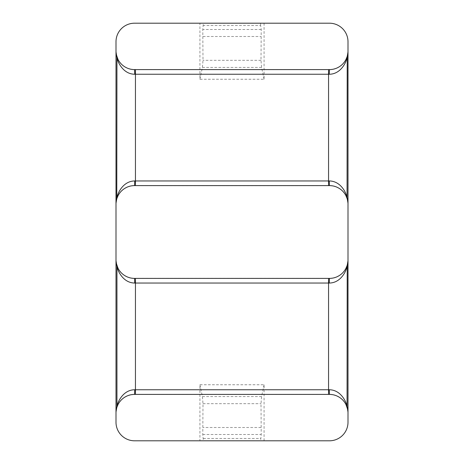<?xml version="1.0" encoding="UTF-8"?>
<svg xmlns="http://www.w3.org/2000/svg" width="464" height="464" viewBox="0 0 464 464"><rect width="100%" height="100%" fill="white"/><g stroke="black" fill="none" stroke-linecap="round" stroke-linejoin="round"><path stroke-width="0.35" stroke-dasharray="2.32 1.74" d="M264.068 23.2L264.068 79.245L199.932 79.245L199.932 23.2L329.44 23.2A18.56 18.56 0 0 1 348 41.76L348 422.24A18.56 18.56 0 0 1 329.44 440.8L134.56 440.8A18.56 18.56 0 0 1 116 422.24L116 41.76A18.56 18.56 0 0 1 134.56 23.2L199.932 23.2M264.068 440.8L264.068 384.755L199.932 384.755L199.932 440.8M199.932 79.245L202.414 67.431L203 60.32L202.78 29.499L203.371 23.2M264.068 79.245L261.586 67.431L261 60.32L261.22 29.499L260.629 25.52L203.371 25.52M203 36.499L261 36.499M260.629 25.52L260.629 23.2M348 412.96L347.988 412.276M348 259.84L347.988 260.524M348 204.16L347.988 203.476M348 51.04L347.988 51.724M347.803 410.269L347.867 410.75M133.052 394.464L330.942 394.464M332.473 394.649L334.039 394.98M335.623 395.461L337.218 396.111M338.836 396.952L340.164 397.81M340.454 398.019L341.597 398.936M342.014 399.307L343.395 400.728M345.309 403.332L345.506 403.668M131.521 394.649L129.955 394.98M128.371 395.461L126.771 396.117M125.152 396.964L123.813 397.828M123.528 398.031L122.438 398.907M121.968 399.324L120.588 400.745M116 412.96L116.012 412.276M116.133 410.75L116.197 410.269M116 51.04L116.012 51.724M116 204.16L116.012 203.476M116 259.84L116.012 260.524M116.197 53.731L116.133 53.25M330.948 69.536L133.058 69.536M131.527 69.351L129.961 69.02M128.377 68.539L126.782 67.889M125.164 67.048L123.836 66.19M123.546 65.981L122.403 65.064M121.986 64.693L120.605 63.272M118.691 60.668L118.494 60.332M332.479 69.351L334.045 69.02M335.629 68.539L337.229 67.883M338.848 67.036L340.187 66.172M340.472 65.969L341.562 65.093M342.032 64.676L343.412 63.255M347.867 53.25L347.803 53.731M347.803 201.469L347.867 201.95M133.052 185.664L330.942 185.664M332.473 185.849L334.039 186.18M335.623 186.661L337.218 187.311M338.836 188.152L340.164 189.01M340.454 189.219L341.597 190.136M342.014 190.507L343.395 191.928M345.309 194.532L345.506 194.868M131.521 185.849L129.955 186.18M128.371 186.661L126.771 187.317M125.152 188.164L123.813 189.028M123.528 189.231L122.438 190.107M121.968 190.524L120.588 191.945M116.133 201.95L116.197 201.469M116.197 262.531L116.133 262.05M330.948 278.336L133.058 278.336M131.527 278.151L129.961 277.82M128.377 277.339L126.782 276.689M125.164 275.848L123.836 274.99M123.546 274.781L122.403 273.864M121.986 273.493L120.605 272.072M118.691 269.468L118.494 269.132M332.479 278.151L334.045 277.82M335.629 277.339L337.229 276.683M338.848 275.836L340.187 274.972M340.472 274.769L341.562 273.893M342.032 273.476L343.412 272.055M347.867 262.05L347.803 262.531M264.068 384.755L261.586 396.569L261 403.68L261.22 434.501L260.629 440.8M199.932 384.755L202.414 396.569L203 403.68L202.78 434.501L203.371 440.8M203.371 438.48L260.629 438.48M261 427.501L203 427.501M202.414 67.431L261.586 67.431M261 60.32L203 60.32M261.22 29.499L202.78 29.499M261.586 396.569L202.414 396.569M202.78 434.501L261.22 434.501M203 403.68L261 403.68"/><path stroke-width="0.7" d="M116 204.16A18.56 18.56 0 0 1 134.56 185.6L329.44 185.6A18.56 18.56 0 0 1 348 204.16L348 41.76A18.56 18.56 0 0 0 329.44 23.2L134.56 23.2A18.56 18.56 0 0 0 116 41.76L116 422.24A18.56 18.56 0 0 0 134.56 440.8L329.44 440.8A18.56 18.56 0 0 0 348 422.24L348 259.84A18.56 18.56 0 0 1 329.44 278.4L134.56 278.4A18.56 18.56 0 0 1 116 259.84M348 51.04A18.56 18.56 0 0 1 329.44 69.6L134.56 69.6A18.56 18.56 0 0 1 116 51.04M116 412.96A18.56 18.56 0 0 1 134.56 394.4L329.44 394.4A18.56 18.56 0 0 1 348 412.96M348 259.84L348 204.16M345.924 404.428L347.629 409.271M347.664 409.439L347.803 410.269M347.867 410.75L347.954 411.678M347.965 411.841L347.988 412.276M330.942 394.464L332.473 394.649M334.039 394.98L335.623 395.461M337.218 396.111L338.836 396.952M340.164 397.81L340.454 398.019M341.597 398.936L342.014 399.307M343.395 400.728L344.468 402.068M344.491 402.097L345.309 403.332M345.506 403.668L345.906 404.399M133.052 394.464L131.521 394.649M129.955 394.98L128.371 395.461M126.771 396.117L125.152 396.964M122.438 398.907L121.968 399.324M120.588 400.745L119.503 402.114M119.422 402.224L118.685 403.349M118.552 403.57L118.076 404.428M118.071 404.44L116.882 407.305M116.876 407.322L116.371 409.271M116.012 412.276L116.035 411.841M116.046 411.678L116.133 410.75M116.197 410.269L116.336 409.439M118.076 59.572L116.371 54.729M116.336 54.561L116.197 53.731M116.133 53.25L116.046 52.322M116.035 52.159L116.012 51.724M133.058 69.536L131.527 69.351M129.961 69.02L128.377 68.539M126.782 67.889L125.164 67.048M123.836 66.19L123.546 65.981M122.403 65.064L121.986 64.693M120.605 63.272L119.532 61.932M119.509 61.903L118.691 60.668M118.494 60.332L118.094 59.601M330.948 69.536L332.479 69.351M334.045 69.02L335.629 68.539M337.229 67.883L338.848 67.036M341.562 65.093L342.032 64.676M343.412 63.255L344.497 61.886M344.578 61.776L345.315 60.651M345.448 60.43L345.924 59.572M345.929 59.56L347.118 56.695M347.124 56.678L347.629 54.729M347.988 51.724L347.965 52.159M347.954 52.322L347.867 53.25M347.803 53.731L347.664 54.561M329.44 69.6L329.266 74.24C340.495 74.205 346.15 62.704 347.049 57.681L348 51.945M348 203.255L347.049 197.519L347.223 56.353M328.558 185.6L328.558 180.96L329.266 180.96C340.495 180.995 346.15 192.496 347.049 197.519L347.629 200.471M347.664 200.639L347.803 201.469M347.867 201.95L347.954 202.878M347.965 203.041L347.988 203.476M330.942 185.664L332.473 185.849M334.039 186.18L335.623 186.661M337.218 187.311L338.836 188.152M340.164 189.01L340.454 189.219M341.597 190.136L342.014 190.507M343.395 191.928L344.468 193.268M344.491 193.297L345.309 194.532M345.506 194.868L345.906 195.599M345.924 195.628L347.223 198.847M133.052 185.664L131.521 185.849M129.955 186.18L128.371 186.661M126.771 187.317L125.152 188.164M122.438 190.107L121.968 190.524M120.588 191.945L119.503 193.314M119.422 193.424L118.685 194.549M118.552 194.77L118.076 195.628M118.071 195.64L116.882 198.505M116.876 198.522L116.371 200.471M116.012 203.476L116.035 203.041M116.046 202.878L116.133 201.95M116.197 201.469L116.336 200.639M134.56 185.6L134.734 180.96C123.505 180.995 117.85 192.496 116.951 197.519L116 203.255M116 51.945L116.951 57.681L116.777 198.847M134.56 69.6L134.734 74.24C123.505 74.205 117.85 62.704 116.951 57.681L116.777 56.353M118.076 268.372L116.371 263.529M116.336 263.361L116.197 262.531M116.133 262.05L116.046 261.122M116.035 260.959L116.012 260.524M133.058 278.336L131.527 278.151M129.961 277.82L128.377 277.339M126.782 276.689L125.164 275.848M123.836 274.99L123.546 274.781M122.403 273.864L121.986 273.493M120.605 272.072L119.532 270.732M119.509 270.703L118.691 269.468M118.494 269.132L118.094 268.401M330.948 278.336L332.479 278.151M334.045 277.82L335.629 277.339M337.229 276.683L338.848 275.836M341.562 273.893L342.032 273.476M343.412 272.055L344.497 270.686M344.578 270.576L345.315 269.451M345.448 269.23L345.924 268.372M345.929 268.36L347.118 265.495M347.124 265.478L347.629 263.529M347.988 260.524L347.965 260.959M347.954 261.122L347.867 262.05M347.803 262.531L347.664 263.361M329.44 278.4L329.266 283.04C340.495 283.005 346.15 271.504 347.049 266.481L348 260.745M348 412.055L347.049 406.319L347.223 265.153M329.44 394.4L329.266 389.76C340.495 389.795 346.15 401.296 347.049 406.319L347.223 407.647M134.56 394.4L134.734 389.76C123.505 389.795 117.85 401.296 116.951 406.319L116.777 407.647M116 260.745L116.951 266.481L116.951 406.319L116 412.055M134.56 278.4L134.734 283.04C123.505 283.005 117.85 271.504 116.951 266.481L116.777 265.153M135.442 69.6L135.442 74.24L134.734 74.24M329.266 74.24L328.558 74.24L328.558 69.6M134.734 180.96L328.558 180.96L328.558 74.24L135.442 74.24L135.442 185.6M329.44 185.6L329.266 180.96M328.558 394.4L328.558 389.76L329.266 389.76M134.734 389.76L135.442 389.76L135.442 394.4M135.442 278.4L135.442 389.76L328.558 389.76L328.558 278.4M329.266 283.04L134.734 283.04"/></g></svg>
